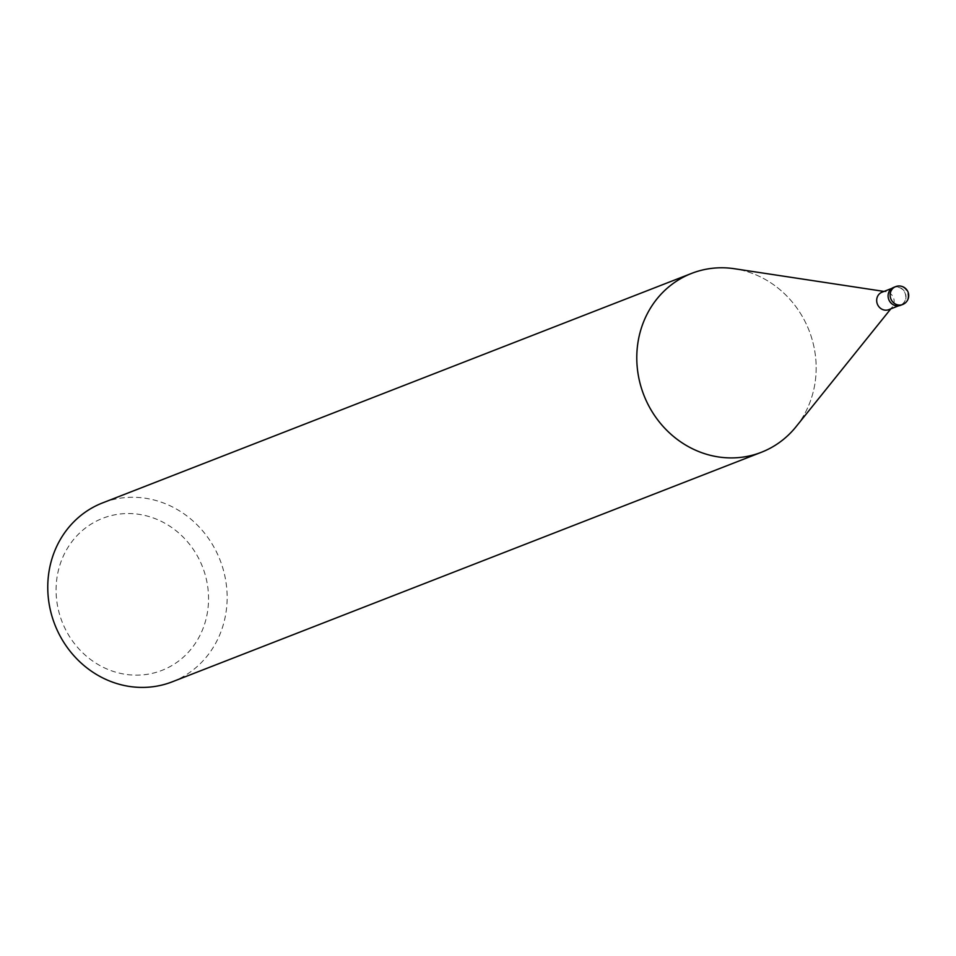 <?xml version="1.0" encoding="UTF-8"?>
<svg xmlns="http://www.w3.org/2000/svg" width="956" height="956" viewBox="0 0 956 956"><rect width="100%" height="100%" fill="white"/><g stroke="black" fill="none" stroke-linecap="round" stroke-linejoin="round"><path stroke-width="0.72" stroke-dasharray="4.78 3.58" d="M888.817 309.636A9.357 8.64 68.7 0 0 892.199 307.151A9.357 8.64 68.7 0 0 893.621 298.212A9.357 8.64 68.7 0 0 886.2 291.747A9.357 8.64 68.7 0 0 882.018 292.201M888.841 299.097A9.357 8.64 68.7 0 0 900.444 305.107A9.357 8.64 68.7 0 0 905.26 293.683A9.357 8.64 68.7 0 0 893.657 287.672A9.357 8.64 68.7 0 0 888.841 299.097M796.037 426.723A95.994 88.693 68.7 0 0 810.724 335.054A96.006 88.693 68.7 0 0 735.116 268.839M172.307 681.795A96.006 88.693 68.7 0 0 221.696 564.554A96.006 88.693 68.7 0 0 102.603 502.892M796.432 426.233A96.006 88.693 68.7 0 0 810.724 335.054A95.994 88.693 68.7 0 0 734.483 268.744M60.706 617.97A81.607 75.393 68.7 0 0 158.469 671.626A81.607 75.393 68.7 0 0 203.927 570.72A81.607 75.393 68.7 0 0 106.152 517.065A81.607 75.393 68.7 0 0 60.706 617.97M900.516 305.334A9.596 8.867 68.7 0 0 905.475 293.611A9.596 8.867 68.7 0 0 893.549 287.457M902.595 304.534A9.596 8.867 68.7 0 0 907.531 292.811A9.596 8.867 68.7 0 0 895.617 286.645M900.444 305.107L898.628 305.812M892.199 307.151L890.813 308.86M886.2 291.747L884.025 291.425M893.657 287.672L891.828 288.377"/><path stroke-width="1.43" d="M891.828 288.377L882.018 292.201A9.357 8.64 68.7 0 0 877.202 303.626A9.357 8.64 68.7 0 0 888.817 309.636L898.628 305.812M735.116 268.839A96.006 88.693 68.7 0 0 691.618 273.392A96.006 88.693 68.7 0 0 642.229 390.645A95.994 88.693 68.7 0 0 711.611 455.618A95.994 88.693 68.7 0 0 796.037 426.723L890.813 308.86M691.618 273.392L102.603 502.892A96.006 88.693 68.7 0 0 53.201 620.133A96.006 88.693 68.7 0 0 172.307 681.795L761.335 452.296A96.006 88.693 68.7 0 0 796.432 426.233M884.025 291.425L734.483 268.744A95.994 88.693 68.7 0 0 642.229 390.634A96.006 88.693 68.7 0 0 761.335 452.296M895.605 286.645L893.549 287.457A9.596 8.867 68.7 0 0 888.638 299.168A9.596 8.867 68.7 0 0 900.516 305.334L902.572 304.534A9.596 8.867 68.7 0 0 902.595 304.534A9.596 9.596 0 0 0 908.2 292.512A9.596 9.596 0 0 0 895.617 286.645A9.596 8.867 68.7 0 0 895.605 286.645A9.596 8.867 68.7 0 0 890.681 298.368A9.596 8.867 68.7 0 0 902.572 304.534"/></g></svg>
